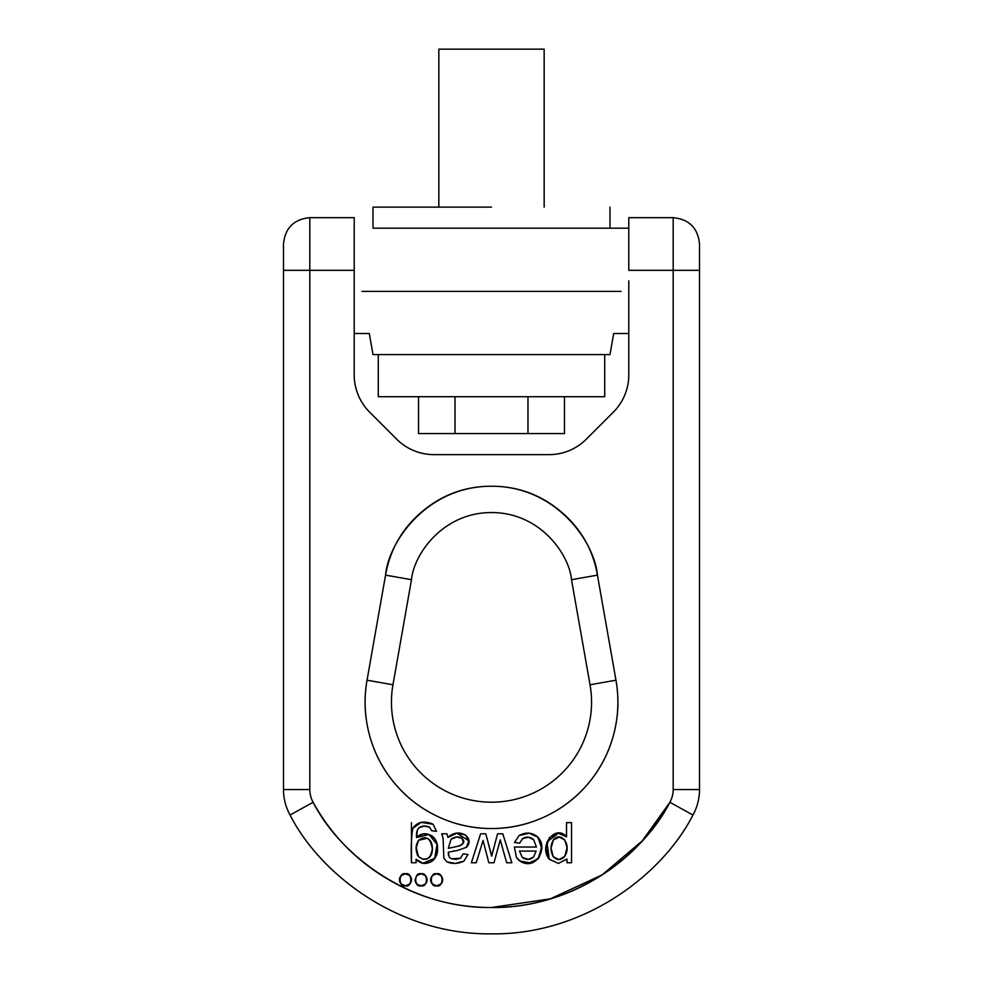 <?xml version="1.0" encoding="UTF-8"?>
<svg xmlns="http://www.w3.org/2000/svg" width="983" height="983" viewBox="0 0 983 983"><rect width="100%" height="100%" fill="white"/><g stroke="black" fill="none" stroke-linecap="round" stroke-linejoin="round"><path stroke-width="1.47" d="M491.5 207.13L373.012 207.13L373.012 228.191L609.988 228.191L373.012 228.191L373.012 207.13L491.5 207.13M544.164 207.13L544.164 49.15L438.836 49.15L544.164 49.15L544.164 207.13M613.699 333.52L628.788 333.52L613.699 333.52L609.988 354.58L373.012 354.58L609.988 354.58L373.012 354.58L369.301 333.52L373.012 354.58M378.283 354.58L378.283 396.714L604.717 396.714L378.283 396.714L378.283 354.58M604.717 354.58L604.717 396.714L378.283 396.714M361.867 291.386L621.133 291.386M628.788 228.191L373.012 228.191M527.982 396.714L527.982 433.577L564.463 433.577L418.537 433.577L455.018 433.577L455.018 396.714L455.018 433.577L527.982 433.577L527.982 396.714M564.463 396.714L564.463 433.577L564.463 396.714M418.537 396.714L418.537 433.577L418.537 396.714M692.941 815.018C663.169 873.801 584.787 935.079 491.5 933.85C398.213 935.079 319.831 873.801 290.059 815.018A52.664 52.664 0 0 1 283.485 789.546L309.817 789.546A26.332 26.332 0 0 0 313.11 802.288C331.05 834.751 355.993 860.408 387.941 879.244C419.888 898.093 454.404 907.518 491.5 907.518C528.596 907.518 563.112 898.093 595.059 879.244C627.007 860.408 651.95 834.751 669.89 802.288A26.332 26.332 0 0 0 673.183 789.546L673.183 270.325L628.788 270.325L628.788 217.661L673.183 217.661L673.183 270.325L673.183 217.661L673.183 270.325L699.515 270.325L699.515 243.993L699.515 270.325L673.183 270.325L673.183 789.546A26.332 26.332 0 0 1 669.89 802.288C643.533 854.338 574.121 908.611 491.5 907.518C408.879 908.611 339.467 854.338 313.11 802.288L290.059 815.018C319.831 873.801 398.213 935.079 491.5 933.85C584.787 935.079 663.169 873.801 692.941 815.018L669.89 802.288L692.941 815.018A52.664 52.664 0 0 0 699.515 789.546L699.515 270.325L699.515 789.546A52.664 52.664 0 0 1 692.941 815.018A52.664 52.664 0 0 0 699.515 789.546L673.183 789.546L699.515 789.546M615.96 680.199L590.033 684.77A100.057 100.057 0 0 1 491.5 802.202A100.057 100.057 0 0 1 392.967 684.77L367.04 680.199C363.796 698.594 364.582 716.816 369.424 734.854C364.582 716.816 363.796 698.594 367.04 680.199L385.557 575.129C390.091 549.423 402.354 528.178 422.358 511.406C402.354 528.178 390.091 549.423 385.557 575.129L367.04 680.199A126.389 126.389 0 0 0 491.5 828.534A126.389 126.389 0 0 0 615.96 680.199C619.204 698.594 618.418 716.816 613.576 734.854C618.418 716.816 619.204 698.594 615.96 680.199L590.033 684.77L571.504 579.7L590.033 684.77A100.057 100.057 0 0 1 491.5 802.202A100.057 100.057 0 0 1 392.967 684.77L411.496 579.7C413.622 554.842 442.534 512.45 491.5 512.561C540.466 512.45 569.378 554.842 571.504 579.7L597.443 575.129C592.909 549.423 580.646 528.178 560.642 511.406C580.646 528.178 592.909 549.423 597.443 575.129L615.96 680.199L597.443 575.129L571.504 579.7C569.378 554.842 540.466 512.45 491.5 512.561C442.534 512.45 413.622 554.842 411.496 579.7L392.967 684.77L367.04 680.199M283.485 270.325L283.485 789.546A52.664 52.664 0 0 0 290.059 815.018L313.11 802.288A26.332 26.332 0 0 1 309.817 789.546L309.817 270.325L309.817 789.546L283.485 789.546L283.485 270.325L309.817 270.325L309.817 217.661L309.817 270.325L354.212 270.325L354.212 374.904L354.212 270.325L283.485 270.325L283.485 243.993L283.485 270.325M396.714 439.217L369.633 412.135A52.664 52.664 0 0 1 354.212 374.904A52.664 52.664 0 0 0 369.633 412.135L396.714 439.217A52.664 52.664 0 0 0 433.958 454.637A52.664 52.664 0 0 1 396.714 439.217M309.817 270.325L309.817 217.661L354.212 217.661L354.212 270.325M628.788 280.855L628.788 374.904L628.788 280.855M549.042 454.637L433.958 454.637L549.042 454.637A52.664 52.664 0 0 0 586.286 439.217A52.664 52.664 0 0 1 549.042 454.637M613.367 412.135L586.286 439.217L613.367 412.135A52.664 52.664 0 0 0 628.788 374.904A52.664 52.664 0 0 1 613.367 412.135M369.301 333.52L354.212 333.52L369.301 333.52M491.426 907.518L550.283 898.855L602.087 874.919L642.317 840.797L669.89 802.288M422.887 863.283L434.683 858.331L437.042 844.36L428.957 834.456L416.534 837.59C416.214 832.687 417.087 829.357 419.151 827.625L417.37 830.008L416.534 837.59L423.157 833.891L430.628 835.181C435.223 837.676 437.496 842.173 437.46 848.661C437.41 855.222 435.125 859.695 430.579 862.079L422.887 863.283L416.067 859.289L416.067 862.755L411.459 862.755L411.459 822.66L411.459 862.755L411.459 838.831L412.7 828.485L421.179 822.366L433.122 824.245L436.464 831.385L431.598 830.647L429.645 827.207L424.091 826.076L419.151 827.625C422.334 825.695 425.823 825.56 429.645 827.207L431.598 830.647L436.464 831.385L431.598 830.647M417.75 855.615L417.099 854.338M558.553 833.105L546.941 841.952L549.288 859.277L545.934 848.292L549.436 837.528L557.988 833.129L566.54 836.828L566.54 822.66L571.541 822.66L571.541 862.755L566.994 862.755L566.994 859.019L558.455 863.418L549.288 859.277L558.455 863.418L566.872 859.019L558.455 863.418M566.38 836.791L566.54 822.66L571.541 822.66L571.541 862.755L566.994 862.755L566.872 859.019M533.523 857.078C530.255 860.039 526.507 860.162 522.28 857.446L519.491 851.081L522.28 857.446L519.491 851.081L536.153 851.081L533.523 857.078C530.255 860.039 526.507 860.162 522.28 857.446L528.289 859.388L533.523 857.078L536.153 851.081L533.523 857.078L528.289 859.388M490.468 851.192L491.709 856.095L497.582 833.793L502.792 833.793L511.848 862.755L506.663 862.755L500.249 839.826L493.994 862.755L488.846 862.755L483.046 840.465L476.239 862.755L471.361 862.755L480.613 833.793L485.799 833.793L491.598 856.095L497.582 833.793L502.792 833.793L511.848 862.755L506.663 862.755L500.249 839.826L493.994 862.755L488.846 862.755L483.046 840.465L476.239 862.755L471.361 862.755L480.613 833.793L485.799 833.793L490.996 853.305M427.04 838.315L418.598 840.305C425.934 835.095 430.517 837.921 432.348 848.784C430.542 859.277 425.922 861.894 418.488 856.623L423.083 859.314L428.207 858.331C431.377 856.304 432.741 852.47 432.274 846.83C431.918 842.394 430.173 839.556 427.052 838.315L418.598 840.305L416.128 848.01L418.488 856.623L416.153 847.358M430.603 841.227L432.274 846.83M456.8 837.012L462.01 838.29C468.719 845.257 454.724 846.928 448.297 848.329L451.111 839.163L448.297 848.329L460.376 845.699L463.46 842.492L462.01 838.29L456.812 837.012L451.111 839.163C455.141 836.594 458.778 836.3 462.01 838.29L463.46 842.492L460.376 845.699L457.193 846.375M519.724 860.948L531.066 863.099L539.151 857.495L541.51 846.719L537.812 837.111L541.547 847.837L538.057 859.007L527.969 863.418C522.858 863.479 519.012 861.44 516.431 857.287L514.355 847.039L536.435 847.039L533.646 839.691L528.276 837.184L522.637 838.634L519.651 843.131L514.514 842.505L519.098 835.55L529.038 833.166L537.812 837.111L541.547 847.837L538.057 859.007M448.297 848.329L451.111 839.163M460.56 858.22L463.128 853.858L460.56 858.22L456.137 859.388L460.56 858.22L451.43 858.798L456.137 859.388L451.43 858.798L449.256 857.225L451.43 858.798L449.256 857.225L448.297 852.187L448.432 855.321L448.297 852.187L457.267 850.504L452.598 851.192M613.576 734.854C608.747 752.892 600.318 769.075 588.313 783.377C576.308 797.692 561.846 808.788 544.914 816.689C527.982 824.577 510.177 828.534 491.5 828.534C472.823 828.534 455.018 824.577 438.086 816.689C421.154 808.788 406.692 797.692 394.687 783.377C382.682 769.075 374.253 752.892 369.424 734.854M422.358 511.406C442.35 494.621 465.401 486.229 491.5 486.229C517.599 486.229 540.65 494.621 560.642 511.406M463.128 853.858L468.019 854.485L463.128 853.858L468.019 854.485L463.878 861.169L455.24 863.406L446.921 861.87L443.861 858.147L443.05 837.823L441.674 833.793L446.933 833.793L447.965 837.369L456.997 833.215L465.377 834.8L468.854 840.797L466.286 847.407L457.267 850.504L466.286 847.407L468.854 840.797L456.997 833.215M528.276 837.184L522.637 838.634C526.433 836.349 530.095 836.705 533.646 839.691L536.435 847.039L514.355 847.039L516.431 857.287C532.221 875.828 550.025 849.3 537.812 837.111L537.75 837.049M566.54 822.66L571.541 822.66L571.541 862.755L566.994 862.755M399.454 879.822A6.009 6.009 0 0 0 405.451 885.818A6.009 6.009 0 0 0 411.459 879.822A6.009 6.009 0 0 0 405.451 873.813C412.577 871.688 412.577 887.956 405.451 885.818C398.324 887.956 398.324 871.688 405.451 873.813L409.702 875.57L411.459 879.822L409.702 884.061L405.451 885.818L401.211 884.061L399.454 879.822L401.211 875.57L405.451 873.813A6.009 6.009 0 0 0 399.454 879.76M432.422 875.57L430.665 879.822A6.009 6.009 0 0 0 436.673 885.818A6.009 6.009 0 0 0 442.669 879.822A6.009 6.009 0 0 0 436.673 873.813C443.8 871.688 443.8 887.956 436.673 885.818C429.546 887.956 429.546 871.688 436.673 873.813L440.912 875.57L442.669 879.822L440.912 884.061L436.673 885.818L432.422 884.061L430.665 879.822L432.422 875.57L436.673 873.813A6.009 6.009 0 0 0 430.665 879.76M421.056 873.813L425.307 875.57L427.064 879.822L425.307 884.061L421.056 885.818L416.817 884.061L415.059 879.822L416.817 875.57L421.056 873.813C428.195 871.688 428.195 887.956 421.056 885.818C413.929 887.956 413.929 871.688 421.056 873.813A6.009 6.009 0 0 1 427.064 879.822A6.009 6.009 0 0 1 421.056 885.818L425.307 884.061M441.674 833.793L446.933 833.793L441.674 833.793L443.05 837.823L443.861 858.147L446.921 861.87C452.291 864.155 457.943 863.922 463.878 861.169L468.019 854.485L463.878 861.169L455.375 863.406M416.202 859.302L416.19 859.289C424.312 868.751 438.836 860.641 437.46 848.513C438.602 836.447 424.435 828.767 416.534 837.59C416.214 832.687 417.087 829.357 419.151 827.625M497.582 833.793L502.792 833.793L511.848 862.755L506.663 862.755M466.311 847.371L468.854 840.797M466.286 847.407C475.514 838.904 460.069 826.285 447.965 837.369L446.933 833.793M551.045 848.182L553.331 840.01L551.045 848.182L553.245 856.697C550.283 850.959 550.308 845.392 553.331 840.01C560.421 830.512 572.339 844.483 564.758 856.365L567.044 847.653L564.734 839.777L559.057 837.147L553.331 840.01C560.421 830.512 572.339 844.483 564.758 856.365C560.949 860.518 557.115 860.629 553.245 856.697L559.032 859.56L564.758 856.365C560.949 860.518 557.115 860.629 553.245 856.697L559.032 859.56M566.405 836.828C556.218 823.729 537.91 845.38 549.288 859.277L545.934 848.292L549.436 837.528M499.241 843.733L493.994 862.755L488.846 862.755M519.651 843.131L522.637 838.634L519.651 843.131L514.514 842.505L519.651 843.131M443.05 837.823L443.861 858.147M436.464 831.385L433.122 824.245C424.177 820.363 417.37 821.776 412.7 828.485L421.179 822.366M433.122 824.245C424.177 820.363 417.37 821.776 412.7 828.485C411.349 837.565 410.931 848.993 411.459 862.755L416.067 862.755L411.459 862.755C410.931 848.993 411.349 837.565 412.7 828.485L411.459 838.831M416.19 859.289L416.067 862.755M564.734 839.777L559.057 837.147M476.239 862.755L471.361 862.755L480.613 833.793L485.799 833.793M418.488 856.623C415.305 850.664 415.342 845.22 418.598 840.305L416.128 848.01L418.488 856.623M519.098 835.55L514.514 842.505L519.098 835.55C525.979 831.851 532.208 832.368 537.812 837.111M446.933 861.882L455.24 863.406M416.534 837.59L423.157 833.891L430.628 835.181C435.223 837.676 437.496 842.173 437.46 848.661M553.245 856.697L551.045 848.513M533.646 839.691L536.435 847.039M536.153 851.081L519.491 851.081M529.026 833.166L519.122 835.525M514.355 847.039L516.431 857.287M416.817 884.061A6.009 6.009 0 0 1 415.059 879.822L416.817 884.061A6.009 6.009 0 0 0 421.056 885.818M628.788 270.325L628.788 217.661L628.788 270.325L673.183 270.325M411.496 579.7L385.557 575.129L411.496 579.7M597.443 575.129C594.617 542.211 556.329 486.094 491.5 486.229C426.671 486.094 388.383 542.211 385.557 575.129M609.988 228.191L609.988 207.13M438.836 49.15L438.836 207.13M673.183 217.661C689.157 219.246 697.93 228.019 699.515 243.993M309.817 217.661C293.843 219.246 285.07 228.019 283.485 243.993"/></g></svg>

